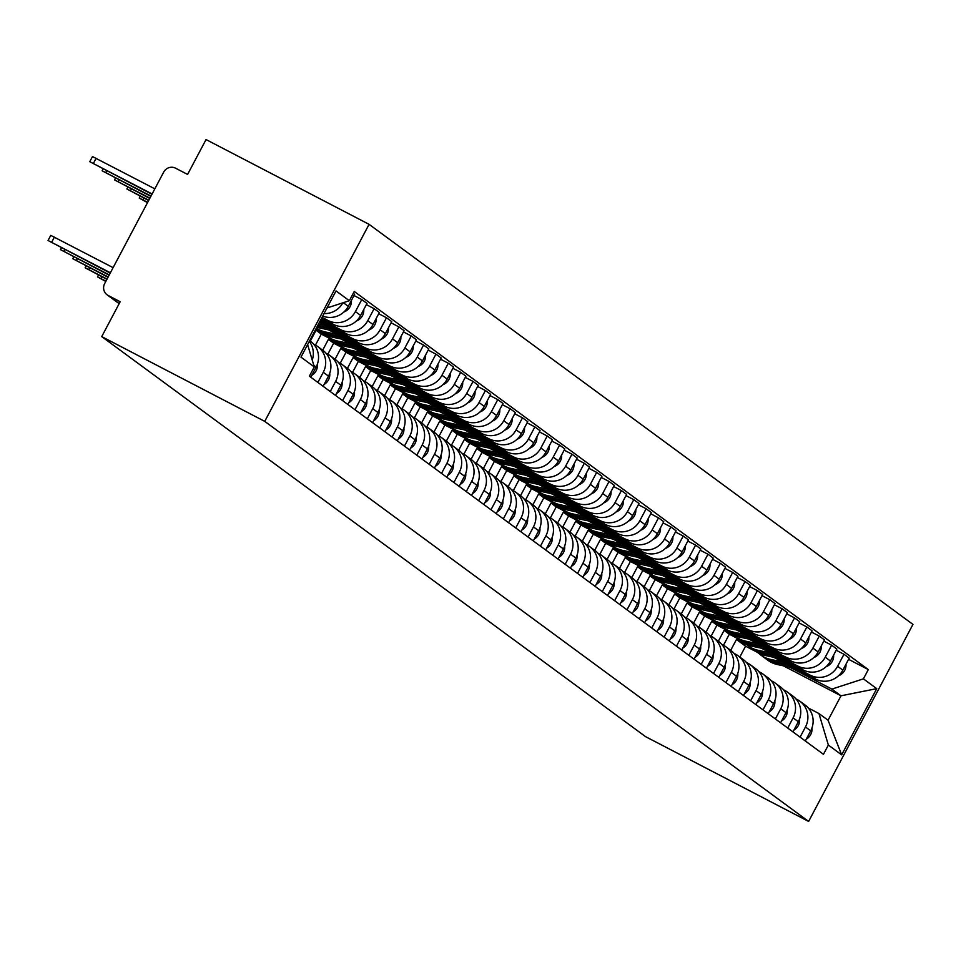 <?xml version="1.0" encoding="UTF-8"?>
<svg xmlns="http://www.w3.org/2000/svg" width="961" height="961" viewBox="0 0 961 961"><rect width="100%" height="100%" fill="white"/><g stroke="black" fill="none" stroke-linecap="round" stroke-linejoin="round"><path stroke-width="1.44" d="M119.152 303.676L107.091 294.811A8.925 8.709 -53.7 0 1 104.653 283.603L163.706 172.079A8.925 8.709 -53.7 0 1 175.611 168.211L187.587 174.434L206.05 139.561L369.072 224.333L264.743 421.374L808.621 821.439L645.6 736.667L101.722 336.602L264.743 421.374M808.621 821.439L912.95 624.398L369.072 224.333M107.091 294.811A8.925 8.709 -53.7 0 0 108.209 295.495L119.2 303.58M101.722 336.602L120.185 301.73L108.209 295.495M773.641 657.276L815.469 679.031A20.529 20.013 -53.7 0 0 842.845 670.141L849.212 658.117L843.974 654.273L837.608 666.285A20.529 20.013 126.3 0 1 810.243 675.175L777.281 658.033M723.489 645.239L729.327 634.224L740.138 639.846M805.474 726.984L810.712 730.828A20.529 20.013 -53.7 0 0 805.102 705.05L799.864 701.206A20.529 20.013 126.3 0 1 805.474 726.984L800.093 737.135M810.712 730.828L805.33 740.991M836.202 650.225L843.974 654.273M795.912 698.887L797.306 699.608A20.529 20.013 126.3 0 1 799.864 701.206M735.069 636.086L724.089 630.38L718.347 641.239M761.28 648.17L803.108 669.925A20.529 20.013 -53.7 0 0 830.472 661.048L836.839 649.023L831.613 645.179L825.247 657.192A20.529 20.013 126.3 0 1 797.882 666.081L764.92 648.939M711.128 636.146L716.966 625.13L727.777 630.752M792.969 731.898L798.339 721.735A20.529 20.013 -53.7 0 0 792.741 695.956L787.503 692.112A20.529 20.013 126.3 0 1 793.113 717.879L787.732 728.042M823.841 641.131L831.613 645.179M783.539 689.782L784.945 690.515A20.529 20.013 126.3 0 1 787.503 692.112M722.708 626.992L711.729 621.287L705.975 632.146M748.907 639.077L790.747 660.832A20.529 20.013 -53.7 0 0 818.111 651.942L824.478 639.93L819.252 636.086L812.886 648.098A20.529 20.013 126.3 0 1 785.509 656.988L752.559 639.846M698.767 627.053L704.593 616.037L715.416 621.659M780.596 722.804L785.978 712.642A20.529 20.013 -53.7 0 0 780.368 686.863L775.143 683.019A20.529 20.013 126.3 0 1 780.752 708.786L775.371 718.948M811.48 632.038L819.252 636.086M771.178 680.688L772.572 681.421A20.529 20.013 126.3 0 1 775.143 683.019M710.335 617.899L699.368 612.193L693.614 623.052M736.546 629.984L778.386 651.738A20.529 20.013 -53.7 0 0 805.75 642.849L812.117 630.836L806.88 626.98L800.513 639.005A20.529 20.013 126.3 0 1 773.149 647.894L740.198 630.752M686.394 617.959L692.232 606.944L703.044 612.565M768.235 713.699L773.617 703.548A20.529 20.013 -53.7 0 0 768.007 677.769L762.77 673.925A20.529 20.013 126.3 0 1 768.38 699.692L763.01 709.855M799.108 622.944L806.88 626.98M758.818 671.595L760.211 672.328A20.529 20.013 126.3 0 1 762.77 673.925M697.974 608.806L686.995 603.088L681.253 613.959M724.186 620.89L766.013 642.645A20.529 20.013 -53.7 0 0 793.39 633.755L799.744 621.743L794.519 617.887L788.152 629.911A20.529 20.013 126.3 0 1 760.788 638.801L727.825 621.659M674.033 608.866L679.871 597.85L690.683 603.472M755.875 704.605L761.256 694.443A20.529 20.013 -53.7 0 0 755.646 668.676L750.409 664.832A20.529 20.013 126.3 0 1 756.019 690.599L750.637 700.761M786.747 613.851L794.519 617.887M746.445 662.501L747.85 663.234A20.529 20.013 126.3 0 1 750.409 664.832M685.613 599.7L674.634 593.994L668.88 604.853M711.813 611.797L753.652 633.551A20.529 20.013 -53.7 0 0 781.017 624.662L787.383 612.65L782.158 608.793L775.791 620.818A20.529 20.013 126.3 0 1 748.415 629.707L715.464 612.565M661.673 599.76L667.499 588.757L678.322 594.379M743.502 695.512L748.883 685.349A20.529 20.013 -53.7 0 0 743.273 659.582L738.048 655.726A20.529 20.013 126.3 0 1 743.658 681.505L738.276 691.668M774.386 604.757L782.158 608.793M734.084 653.408L735.489 654.141A20.529 20.013 126.3 0 1 738.048 655.726M673.241 590.607L662.273 584.901L656.519 595.76M699.452 602.703L741.291 624.458A20.529 20.013 -53.7 0 0 768.656 615.569L775.022 603.544L769.785 599.7L763.43 611.725A20.529 20.013 126.3 0 1 736.054 620.602L703.104 603.472M649.312 590.667L655.138 579.651L665.949 585.285M731.141 686.418L736.522 676.256A20.529 20.013 -53.7 0 0 730.913 650.489L725.687 646.633A20.529 20.013 126.3 0 1 731.297 672.412L725.915 682.574M762.013 595.664L769.785 599.7M721.723 644.314L723.116 645.035A20.529 20.013 126.3 0 1 725.687 646.633M660.88 581.513L649.912 575.807L644.158 586.666M687.091 593.61L728.918 615.364A20.529 20.013 -53.7 0 0 756.295 606.475L762.65 594.451L757.424 590.607L751.058 602.631A20.529 20.013 126.3 0 1 723.693 611.508L690.731 594.379M636.939 581.573L642.777 570.558L653.588 576.18M718.78 677.325L724.162 667.162A20.529 20.013 -53.7 0 0 718.552 641.383L713.314 637.539A20.529 20.013 126.3 0 1 718.924 663.318L713.542 673.481M749.652 586.57L757.424 590.607M709.35 635.221L710.756 635.942A20.529 20.013 126.3 0 1 713.314 637.539M648.519 572.42L637.539 566.714L631.797 577.573M674.73 584.516L716.558 606.271A20.529 20.013 -53.7 0 0 743.922 597.382L750.289 585.357L745.063 581.513L738.697 593.526A20.529 20.013 126.3 0 1 711.332 602.415L678.37 585.285M624.578 572.48L630.404 561.464L641.227 567.086M706.419 668.231L711.789 658.069A20.529 20.013 -53.7 0 0 706.179 632.29L700.953 628.446A20.529 20.013 126.3 0 1 706.563 654.225L701.182 664.387M737.291 577.465L745.063 581.513M696.989 626.128L698.395 626.848A20.529 20.013 126.3 0 1 700.953 628.446M636.158 563.326L625.179 557.62L619.425 568.48M662.357 575.411L704.197 597.165A20.529 20.013 -53.7 0 0 731.561 588.288L737.928 576.264L732.69 572.42L726.336 584.432A20.529 20.013 126.3 0 1 698.959 593.321L666.009 576.18M612.217 563.386L618.043 552.371L628.866 557.993M694.046 659.138L699.428 648.975A20.529 20.013 -53.7 0 0 693.818 623.196L688.593 619.352A20.529 20.013 126.3 0 1 694.202 645.119L688.821 655.282M724.918 568.371L732.69 572.42M684.628 617.034L686.022 617.755A20.529 20.013 126.3 0 1 688.593 619.352M623.785 554.233L612.818 548.527L607.064 559.386M649.996 566.317L691.824 588.072A20.529 20.013 -53.7 0 0 719.2 579.195L725.567 567.17L720.33 563.326L713.963 575.339A20.529 20.013 126.3 0 1 686.598 584.228L653.636 567.086M599.844 554.293L605.682 543.277L616.494 548.899M681.685 650.044L687.067 639.882A20.529 20.013 -53.7 0 0 681.457 614.103L676.22 610.259A20.529 20.013 126.3 0 1 681.829 636.026L676.448 646.188M712.557 559.278L720.33 563.326M672.268 607.929L673.661 608.661A20.529 20.013 126.3 0 1 676.22 610.259M611.424 545.139L600.445 539.433L594.703 550.293M637.636 557.224L679.463 578.978A20.529 20.013 -53.7 0 0 706.84 570.089L713.194 558.077L707.969 554.221L701.602 566.245A20.529 20.013 126.3 0 1 674.238 575.134L641.275 557.993M587.483 545.199L593.321 534.184L604.133 539.806M669.324 640.939L674.706 630.788A20.529 20.013 -53.7 0 0 669.096 605.01L663.859 601.166A20.529 20.013 126.3 0 1 669.469 626.932L664.087 637.095M700.197 550.185L707.969 554.221M659.895 598.835L661.3 599.568A20.529 20.013 126.3 0 1 663.859 601.166M599.063 536.046L588.084 530.34L582.33 541.199M625.263 548.13L667.102 569.885A20.529 20.013 -53.7 0 0 694.467 560.996L700.833 548.983L695.608 545.127L689.241 557.152A20.529 20.013 126.3 0 1 661.865 566.041L628.914 548.899M575.122 536.106L580.949 525.09L591.772 530.712M656.952 631.845L662.333 621.683A20.529 20.013 -53.7 0 0 656.723 595.916L651.498 592.072A20.529 20.013 126.3 0 1 657.108 617.839L651.726 628.001M687.836 541.091L695.608 545.127M647.534 589.742L648.927 590.474A20.529 20.013 126.3 0 1 651.498 592.072M586.69 526.94L575.723 521.234L569.969 532.106M612.902 539.037L654.741 560.792A20.529 20.013 -53.7 0 0 682.106 551.902L688.472 539.89L683.235 536.034L676.868 548.058A20.529 20.013 126.3 0 1 649.504 556.948L616.554 539.806M562.75 527.012L568.588 515.997L579.399 521.619M644.591 622.752L649.972 612.589A20.529 20.013 -53.7 0 0 644.363 586.823L639.125 582.967A20.529 20.013 126.3 0 1 644.735 608.745L639.365 618.908M675.463 531.998L683.235 536.034M635.173 580.648L636.566 581.381A20.529 20.013 126.3 0 1 639.125 582.967M574.33 517.847L563.362 512.141L557.608 523M600.541 529.943L642.368 551.698A20.529 20.013 -53.7 0 0 669.745 542.809L676.1 530.784L670.874 526.94L664.507 538.965A20.529 20.013 126.3 0 1 637.143 547.854L604.181 530.712M550.389 517.907L556.227 506.891L567.038 512.525M632.23 613.659L637.611 603.496A20.529 20.013 -53.7 0 0 632.002 577.729L626.764 573.873A20.529 20.013 126.3 0 1 632.374 599.652L626.992 609.815M663.102 522.904L670.874 526.94M622.8 571.555L624.206 572.288A20.529 20.013 126.3 0 1 626.764 573.873M561.969 508.753L550.989 503.047L545.247 513.907M588.168 520.85L630.008 542.605A20.529 20.013 -53.7 0 0 657.372 533.715L663.739 521.691L658.513 517.847L652.147 529.871A20.529 20.013 126.3 0 1 624.77 538.749L591.82 521.619M538.028 508.813L543.854 497.798L554.677 503.432M619.857 604.565L625.239 594.403A20.529 20.013 -53.7 0 0 619.629 568.636L614.403 564.78A20.529 20.013 126.3 0 1 620.013 590.559L614.632 600.721M650.741 513.811L658.513 517.847M610.439 562.461L611.845 563.182A20.529 20.013 126.3 0 1 614.403 564.78M549.608 499.66L538.628 493.954L532.875 504.813M575.807 511.757L617.647 533.511A20.529 20.013 -53.7 0 0 645.011 524.622L651.378 512.597L646.14 508.753L639.786 520.766A20.529 20.013 126.3 0 1 612.409 529.655L579.459 512.525M525.667 499.72L531.493 488.705L542.304 494.326M607.496 595.472L612.878 585.309A20.529 20.013 -53.7 0 0 607.268 559.53L602.042 555.686A20.529 20.013 126.3 0 1 607.652 581.465L602.271 591.628M638.368 504.705L646.14 508.753M598.078 553.368L599.472 554.089A20.529 20.013 126.3 0 1 602.042 555.686M537.235 490.566L526.268 484.861L520.514 495.72M563.446 502.663L605.274 524.406A20.529 20.013 -53.7 0 0 632.65 515.528L639.017 503.504L633.779 499.66L627.413 511.672A20.529 20.013 126.3 0 1 600.048 520.562L567.086 503.42M513.294 490.627L519.132 479.611L529.943 485.233M595.135 586.378L600.517 576.216A20.529 20.013 -53.7 0 0 594.907 550.437L589.67 546.593A20.529 20.013 126.3 0 1 595.279 572.372L589.898 582.522M626.007 495.612L633.779 499.66M585.705 544.274L587.111 544.995A20.529 20.013 126.3 0 1 589.67 546.593M524.874 481.473L513.895 475.767L508.153 486.626M551.085 493.558L592.913 515.312A20.529 20.013 -53.7 0 0 620.277 506.435L626.644 494.41L621.419 490.566L615.052 502.579A20.529 20.013 126.3 0 1 587.688 511.468L554.725 494.326M500.933 481.533L506.771 470.518L517.583 476.139M582.774 577.285L588.144 567.122A20.529 20.013 -53.7 0 0 582.534 541.343L577.309 537.499A20.529 20.013 126.3 0 1 582.919 563.266L577.537 573.429M613.647 486.518L621.419 490.566M573.345 535.169L574.75 535.902A20.529 20.013 126.3 0 1 577.309 537.499M512.513 472.38L501.534 466.674L495.78 477.533M538.713 484.464L580.552 506.219A20.529 20.013 -53.7 0 0 607.917 497.33L614.283 485.317L609.046 481.473L602.691 493.486A20.529 20.013 126.3 0 1 575.315 502.375L542.364 485.233M488.572 472.44L494.398 461.424L505.222 467.046M570.402 568.191L575.783 558.029A20.529 20.013 -53.7 0 0 570.173 532.25L564.948 528.406A20.529 20.013 126.3 0 1 570.558 554.173L565.176 564.335M601.274 477.425L609.046 481.473M560.984 526.075L562.377 526.808A20.529 20.013 126.3 0 1 564.948 528.406M500.14 463.286L489.173 457.58L483.419 468.439M526.352 475.371L568.179 497.125A20.529 20.013 -53.7 0 0 595.556 488.236L601.922 476.224L596.685 472.368L590.318 484.392A20.529 20.013 126.3 0 1 562.954 493.281L529.991 476.139M476.2 463.346L482.038 452.331L492.849 457.953M558.041 559.086L563.422 548.923A20.529 20.013 -53.7 0 0 557.812 523.156L552.575 519.312A20.529 20.013 126.3 0 1 558.185 545.079L552.803 555.242M588.913 468.331L596.685 472.368M548.623 516.982L550.016 517.715A20.529 20.013 126.3 0 1 552.575 519.312M487.78 454.193L476.8 448.475L471.058 459.346M513.991 466.277L555.818 488.032A20.529 20.013 -53.7 0 0 583.195 479.143L589.549 467.13L584.324 463.274L577.957 475.299A20.529 20.013 126.3 0 1 550.593 484.188L517.631 467.046M463.839 454.253L469.677 443.237L480.488 448.859M545.68 549.992L551.061 539.83A20.529 20.013 -53.7 0 0 545.452 514.063L540.214 510.207A20.529 20.013 126.3 0 1 545.824 535.986L540.442 546.148M576.552 459.238L584.324 463.274M536.25 507.888L537.655 508.621A20.529 20.013 126.3 0 1 540.214 510.207M475.419 445.087L464.439 439.381L458.685 450.241M501.618 457.184L543.458 478.938A20.529 20.013 -53.7 0 0 570.822 470.049L577.189 458.025L571.963 454.181L565.597 466.205A20.529 20.013 126.3 0 1 538.22 475.094L505.27 457.953M451.478 445.147L457.304 434.144L468.127 439.766M533.307 540.899L538.689 530.736A20.529 20.013 -53.7 0 0 533.079 504.969L527.853 501.113A20.529 20.013 126.3 0 1 533.463 526.892L528.082 537.055M564.191 450.144L571.963 454.181M523.889 498.795L525.283 499.528A20.529 20.013 126.3 0 1 527.853 501.113M463.046 435.994L452.078 430.288L446.324 441.147M489.257 448.09L531.097 469.845A20.529 20.013 -53.7 0 0 558.461 460.956L564.828 448.931L559.59 445.087L553.224 457.112A20.529 20.013 126.3 0 1 525.859 465.989L492.909 448.859M439.117 436.054L444.943 425.038L455.754 430.672M520.946 531.805L526.328 521.643A20.529 20.013 -53.7 0 0 520.718 495.876L515.492 492.02A20.529 20.013 126.3 0 1 521.09 517.799L515.721 527.961M551.818 441.051L559.59 445.087M511.528 489.702L512.922 490.422A20.529 20.013 126.3 0 1 515.492 492.02M450.685 426.9L439.718 421.194L433.964 432.054M476.896 438.997L518.724 460.751A20.529 20.013 -53.7 0 0 546.1 451.862L552.455 439.838L547.229 435.994L540.863 448.018A20.529 20.013 126.3 0 1 513.498 456.895L480.536 439.766M426.744 426.96L432.582 415.945L443.393 421.567M508.585 522.712L513.967 512.549A20.529 20.013 -53.7 0 0 508.357 486.771L503.12 482.927A20.529 20.013 126.3 0 1 508.729 508.705L503.348 518.868M539.457 431.957L547.229 435.994M499.155 480.608L500.561 481.329A20.529 20.013 126.3 0 1 503.12 482.927M438.324 417.807L427.345 412.101L421.603 422.96M464.535 429.903L506.363 451.658A20.529 20.013 -53.7 0 0 533.727 442.769L540.094 430.744L534.869 426.9L528.502 438.913A20.529 20.013 126.3 0 1 501.137 447.802L468.175 430.672M414.383 417.867L420.209 406.851L431.033 412.473M496.212 513.618L501.594 503.456A20.529 20.013 -53.7 0 0 495.984 477.677L490.759 473.833A20.529 20.013 126.3 0 1 496.369 499.612L490.987 509.774M527.096 422.852L534.869 426.9M486.795 471.515L488.2 472.235A20.529 20.013 126.3 0 1 490.759 473.833M425.963 408.713L414.984 403.007L409.23 413.867M452.163 420.798L494.002 442.553A20.529 20.013 -53.7 0 0 521.367 433.675L527.733 421.651L522.496 417.807L516.141 429.819A20.529 20.013 126.3 0 1 488.765 438.709L455.814 421.567M402.022 408.773L407.848 397.758L418.66 403.38M483.851 504.525L489.233 494.362A20.529 20.013 -53.7 0 0 483.623 468.584L478.398 464.74A20.529 20.013 126.3 0 1 484.008 490.506L478.626 500.669M514.724 413.759L522.496 417.807M474.434 462.421L475.827 463.142A20.529 20.013 126.3 0 1 478.398 464.74M413.59 399.62L402.623 393.914L396.869 404.773M439.802 411.704L481.629 433.459A20.529 20.013 -53.7 0 0 509.006 424.57L515.372 412.557L510.135 408.713L503.768 420.726A20.529 20.013 126.3 0 1 476.404 429.615L443.441 412.473M389.649 399.68L395.488 388.664L406.299 394.286M471.491 495.432L476.872 485.269A20.529 20.013 -53.7 0 0 471.262 459.49L466.025 455.646A20.529 20.013 126.3 0 1 471.635 481.413L466.253 491.576M502.363 404.665L510.135 408.713M462.073 453.316L463.466 454.048A20.529 20.013 126.3 0 1 466.025 455.646M401.23 390.526L390.25 384.82L384.508 395.68M427.441 402.611L469.268 424.366A20.529 20.013 -53.7 0 0 496.633 415.476L502.999 403.464L497.774 399.608L491.407 411.632A20.529 20.013 126.3 0 1 464.043 420.522L431.081 403.38M377.289 390.586L383.127 379.571L393.938 385.193M459.13 486.326L464.499 476.175A20.529 20.013 -53.7 0 0 458.89 450.397L453.664 446.553A20.529 20.013 126.3 0 1 459.274 472.319L453.892 482.482M490.002 395.572L497.774 399.608M449.7 444.222L451.105 444.955A20.529 20.013 126.3 0 1 453.664 446.553M388.869 381.433L377.889 375.715L372.135 386.586M415.068 393.517L456.907 415.272A20.529 20.013 -53.7 0 0 484.272 406.383L490.639 394.37L485.401 390.514L479.046 402.539A20.529 20.013 126.3 0 1 451.67 411.428L418.72 394.286M364.928 381.493L370.754 370.478L381.577 376.099M446.757 477.233L452.138 467.07A20.529 20.013 -53.7 0 0 446.529 441.303L441.303 437.459A20.529 20.013 126.3 0 1 446.913 463.226L441.531 473.389M477.641 386.478L485.401 390.514M437.339 435.129L438.733 435.862A20.529 20.013 126.3 0 1 441.303 437.459M376.496 372.327L365.528 366.621L359.774 377.481M402.707 384.424L444.547 406.179A20.529 20.013 -53.7 0 0 471.911 397.289L478.278 385.277L473.04 381.421L466.674 393.445A20.529 20.013 126.3 0 1 439.309 402.335L406.359 385.193M352.555 372.4L358.393 361.384L369.204 367.006M434.396 468.139L439.778 457.977A20.529 20.013 -53.7 0 0 434.168 432.21L428.93 428.354A20.529 20.013 126.3 0 1 434.54 454.133L429.171 464.295M465.268 377.385L473.04 381.421M424.978 426.035L426.372 426.768A20.529 20.013 126.3 0 1 428.93 428.354M364.135 363.234L353.155 357.528L347.414 368.387M390.346 375.331L432.174 397.085A20.529 20.013 -53.7 0 0 459.55 388.196L465.905 376.171L460.679 372.327L454.313 384.352A20.529 20.013 126.3 0 1 426.948 393.241L393.986 376.099M340.194 363.294L346.032 352.279L356.843 357.912M422.035 459.046L427.417 448.883A20.529 20.013 -53.7 0 0 421.807 423.116L416.569 419.26A20.529 20.013 126.3 0 1 422.179 445.039L416.798 455.202M452.907 368.291L460.679 372.327M412.605 416.942L414.011 417.663A20.529 20.013 126.3 0 1 416.569 419.26M351.774 354.141L340.795 348.435L335.041 359.294M377.973 366.237L419.813 387.992A20.529 20.013 -53.7 0 0 447.177 379.102L453.544 367.078L448.319 363.234L441.952 375.258A20.529 20.013 126.3 0 1 414.575 384.136L381.625 367.006M327.833 354.201L333.659 343.185L344.482 348.819M409.662 449.952L415.044 439.79A20.529 20.013 -53.7 0 0 409.434 414.023L404.209 410.167A20.529 20.013 126.3 0 1 409.818 435.946L404.437 446.108M440.546 359.198L448.319 363.234M400.244 407.848L401.65 408.569A20.529 20.013 126.3 0 1 404.209 410.167M339.401 345.047L328.434 339.341L322.68 350.2M365.612 357.144L407.452 378.898A20.529 20.013 -53.7 0 0 434.816 370.009L441.183 357.985L435.946 354.141L429.591 366.153A20.529 20.013 126.3 0 1 402.215 375.042L369.264 357.912M315.472 345.107L321.298 334.092L332.11 339.714M397.301 440.859L402.683 430.696A20.529 20.013 -53.7 0 0 397.073 404.917L391.848 401.073A20.529 20.013 126.3 0 1 397.458 426.852L392.076 437.015M428.174 350.092L435.946 354.141M387.884 398.755L389.277 399.476A20.529 20.013 126.3 0 1 391.848 401.073M327.04 335.954L316.073 330.248L310.319 341.107M353.252 348.05L395.079 369.793A20.529 20.013 -53.7 0 0 422.456 360.916L428.81 348.891L423.585 345.047L417.218 357.06A20.529 20.013 126.3 0 1 389.854 365.949L356.891 348.807M316.025 328.686L319.749 330.62M384.941 431.765L390.322 421.603A20.529 20.013 -53.7 0 0 384.712 395.824L379.475 391.98A20.529 20.013 126.3 0 1 385.085 417.759L379.703 427.909M415.813 340.999L423.585 345.047M375.511 389.661L376.916 390.382A20.529 20.013 126.3 0 1 379.475 391.98M340.891 338.945L382.718 360.699A20.529 20.013 -53.7 0 0 410.083 351.822L416.449 339.798L411.224 335.954L404.857 347.966A20.529 20.013 126.3 0 1 377.493 356.855L344.531 339.714M372.58 422.672L377.949 412.509A20.529 20.013 -53.7 0 0 372.339 386.73L367.114 382.886A20.529 20.013 126.3 0 1 372.724 408.653L367.342 418.816M403.452 331.905L411.224 335.954M363.15 380.556L364.555 381.289A20.529 20.013 126.3 0 1 367.114 382.886M328.518 329.851L370.357 351.606A20.529 20.013 -53.7 0 0 397.722 342.717L404.088 330.704L398.851 326.86L392.496 338.873A20.529 20.013 126.3 0 1 365.12 347.762L332.17 330.62M360.207 413.578L365.588 403.416A20.529 20.013 -53.7 0 0 359.979 377.637L354.753 373.793A20.529 20.013 126.3 0 1 360.363 399.56L354.981 409.722M391.079 322.812L398.851 326.86M350.789 371.463L352.182 372.195A20.529 20.013 126.3 0 1 354.753 373.793M319.34 322.415L357.985 342.512A20.529 20.013 -53.7 0 0 385.361 333.623L391.728 321.611L386.49 317.755L380.124 329.779A20.529 20.013 126.3 0 1 352.759 338.668L319.809 321.539L324.77 322.572M347.846 404.473L353.228 394.31A20.529 20.013 -53.7 0 0 347.618 368.543L342.38 364.7A20.529 20.013 126.3 0 1 347.99 390.466L342.609 400.629M378.718 313.718L386.49 317.755M338.428 362.369L339.822 363.102A20.529 20.013 126.3 0 1 342.38 364.7M320.457 320.325L345.624 333.419A20.529 20.013 -53.7 0 0 372.988 324.53L379.355 312.517L374.129 308.661L367.763 320.686A20.529 20.013 126.3 0 1 340.398 329.575L320.926 319.448M335.485 395.379L340.867 385.217A20.529 20.013 -53.7 0 0 335.257 359.45L330.019 355.594A20.529 20.013 126.3 0 1 335.629 381.373L330.248 391.535M366.357 304.625L374.129 308.661M326.055 353.276L327.461 354.008A20.529 20.013 126.3 0 1 330.019 355.594M321.563 318.235L333.263 324.325A20.529 20.013 -53.7 0 0 360.627 315.436L366.994 303.412L361.768 299.568L355.402 311.592A20.529 20.013 126.3 0 1 328.025 320.481L322.031 317.358M323.112 386.286L328.494 376.123A20.529 20.013 -53.7 0 0 322.884 350.357L317.659 346.501A20.529 20.013 126.3 0 1 323.268 372.279L317.887 382.442M353.996 295.532L361.768 299.568M313.694 344.182L315.088 344.915A20.529 20.013 126.3 0 1 317.659 346.501M322.716 316.061A20.529 20.013 -53.7 0 0 348.266 306.343L354.633 294.318L353.252 293.309M310.751 377.192L316.133 367.03A20.529 20.013 -53.7 0 0 310.523 341.263L309.694 340.65M342.861 302.823A20.529 20.013 126.3 0 1 324.025 313.586M309.31 341.371A20.529 20.013 126.3 0 1 312.241 360.075M321.298 334.092L316.073 330.248M333.659 343.185L328.434 339.341M346.032 352.279L340.795 348.435M358.393 361.384L353.155 357.528M370.754 370.478L365.528 366.621M383.127 379.571L377.889 375.715M395.488 388.664L390.25 384.82M407.848 397.758L402.623 393.914M420.209 406.851L414.984 403.007M432.582 415.945L427.345 412.101M444.943 425.038L439.718 421.194M457.304 434.144L452.078 430.288M469.677 443.237L464.439 439.381M482.038 452.331L476.8 448.475M494.398 461.424L489.173 457.58M506.771 470.518L501.534 466.674M519.132 479.611L513.895 475.767M531.493 488.705L526.268 484.861M543.854 497.798L538.628 493.954M556.227 506.891L550.989 503.047M568.588 515.997L563.362 512.141M580.949 525.09L575.723 521.234M593.321 534.184L588.084 530.34M605.682 543.277L600.445 539.433M618.043 552.371L612.818 548.527M630.404 561.464L625.179 557.62M642.777 570.558L637.539 566.714M655.138 579.651L649.912 575.807M667.499 588.757L662.273 584.901M679.871 597.85L674.634 593.994M692.232 606.944L686.995 603.088M704.593 616.037L699.368 612.193M716.966 625.13L711.729 621.287M729.327 634.224L724.089 630.38M739.826 657.036L745.568 646.176L756.631 651.93M783.299 665.793L840.995 695.8L831.878 689.097L789.654 667.138M747.43 645.179L736.462 639.473L730.708 650.333M745.568 646.176L736.462 639.473M808.273 707.981L818.94 713.53L828.058 720.233L840.995 695.8L876.732 688.653L841.668 754.853L828.358 745.063L818.94 713.53M307.616 344.579L314.283 366.922L309.382 376.183L823.457 754.325L828.358 745.063M314.283 366.922L300.973 357.132L336.026 290.919L349.336 300.721L326.992 307.976M831.878 689.097L863.41 678.85L868.312 669.589L354.237 291.459L349.336 300.721M863.41 678.85L876.732 688.653M848.563 659.318L868.312 669.589M841.668 754.853L828.058 720.233M811.925 728.054A11.16 10.883 126.3 0 1 806.303 739.153M764.271 657.588A26.764 26.115 -53.7 0 0 764.944 658.093A26.764 26.115 -53.7 0 0 774.83 662.513L789.774 665.661M764.944 658.093L767.791 660.195A26.764 26.115 -53.7 0 0 777.677 664.616L794.627 668.183M838.533 675.739A11.16 10.883 -53.7 0 0 845.98 664.219M758.217 652.879A26.764 26.115 -53.7 0 0 760.74 655.006L763.599 657.096A26.764 26.115 -53.7 0 0 773.473 661.516L787.491 664.471M760.74 655.006A26.764 26.115 -53.7 0 0 770.626 659.426L782.65 661.961M799.564 718.96A11.16 10.883 126.3 0 1 793.942 730.048M787.203 709.867A11.16 10.883 126.3 0 1 781.569 720.954M751.91 648.495A26.764 26.115 -53.7 0 0 752.571 648.999A26.764 26.115 -53.7 0 0 762.457 653.42L777.413 656.567M752.571 648.999L755.43 651.102A26.764 26.115 -53.7 0 0 765.316 655.51L782.254 659.09M826.16 666.646A11.16 10.883 -53.7 0 0 833.619 655.114M745.844 643.786A26.764 26.115 -53.7 0 0 748.379 645.912L751.226 648.002A26.764 26.115 -53.7 0 0 761.112 652.423L775.131 655.378M748.379 645.912A26.764 26.115 -53.7 0 0 758.265 650.333L770.29 652.867M739.55 639.401A26.764 26.115 -53.7 0 0 740.21 639.906A26.764 26.115 -53.7 0 0 750.097 644.326L765.052 647.474M740.21 639.906L743.069 641.996A26.764 26.115 -53.7 0 0 752.943 646.417L769.893 649.996M813.799 657.552A11.16 10.883 -53.7 0 0 821.247 646.02M733.483 634.692A26.764 26.115 -53.7 0 0 736.006 636.807L738.865 638.909A26.764 26.115 -53.7 0 0 748.751 643.329L762.77 646.285M736.006 636.807A26.764 26.115 -53.7 0 0 745.892 641.227L757.917 643.762M774.83 700.773A11.16 10.883 126.3 0 1 769.208 711.861M762.469 691.68A11.16 10.883 126.3 0 1 756.848 702.767M750.109 682.586A11.16 10.883 126.3 0 1 744.487 693.674M727.177 630.296A26.764 26.115 -53.7 0 0 727.849 630.812A26.764 26.115 -53.7 0 0 737.736 635.233L752.691 638.38M727.849 630.812L730.696 632.903A26.764 26.115 -53.7 0 0 740.583 637.323L757.532 640.891M801.438 648.459A11.16 10.883 -53.7 0 0 808.886 636.927M721.122 625.587A26.764 26.115 -53.7 0 0 723.645 627.713L726.504 629.815A26.764 26.115 -53.7 0 0 736.378 634.236L750.397 637.191M723.645 627.713A26.764 26.115 -53.7 0 0 733.531 632.134L745.556 634.668M714.816 621.202A26.764 26.115 -53.7 0 0 715.489 621.707A26.764 26.115 -53.7 0 0 725.363 626.128L740.318 629.287M715.489 621.707L718.335 623.809A26.764 26.115 -53.7 0 0 728.222 628.23L745.159 631.797M789.077 639.365A11.16 10.883 -53.7 0 0 796.525 627.833M708.75 616.494A26.764 26.115 -53.7 0 0 711.284 618.62L714.131 620.722A26.764 26.115 -53.7 0 0 724.017 625.143L738.036 628.098M711.284 618.62A26.764 26.115 -53.7 0 0 721.17 623.04L733.195 625.575M702.455 612.109A26.764 26.115 -53.7 0 0 703.116 612.613A26.764 26.115 -53.7 0 0 713.002 617.034L727.957 620.193M703.116 612.613L705.975 614.716A26.764 26.115 -53.7 0 0 715.861 619.136L732.799 622.704M776.704 630.272A11.16 10.883 -53.7 0 0 784.152 618.74M696.389 607.4A26.764 26.115 -53.7 0 0 698.923 609.526L701.77 611.628A26.764 26.115 -53.7 0 0 711.657 616.049L725.675 619.004M698.923 609.526A26.764 26.115 -53.7 0 0 708.798 613.947L720.834 616.481M737.748 673.481A11.16 10.883 126.3 0 1 732.114 684.58M690.094 603.015A26.764 26.115 -53.7 0 0 690.755 603.52A26.764 26.115 -53.7 0 0 700.641 607.941L715.597 611.088M690.755 603.52L693.602 605.622A26.764 26.115 -53.7 0 0 703.488 610.043L720.438 613.611M764.343 621.178A11.16 10.883 -53.7 0 0 771.791 609.646M684.028 598.307A26.764 26.115 -53.7 0 0 686.55 600.433L689.409 602.535A26.764 26.115 -53.7 0 0 699.296 606.956L713.302 609.911M686.55 600.433A26.764 26.115 -53.7 0 0 696.437 604.853L708.461 607.388M725.375 664.387A11.16 10.883 126.3 0 1 719.753 675.487M677.721 593.922A26.764 26.115 -53.7 0 0 678.394 594.427A26.764 26.115 -53.7 0 0 688.268 598.847L703.224 601.994M678.394 594.427L681.241 596.529A26.764 26.115 -53.7 0 0 691.127 600.949L708.065 604.517M751.982 612.073A11.16 10.883 -53.7 0 0 759.43 600.553M671.655 589.213A26.764 26.115 -53.7 0 0 674.19 591.339L677.037 593.442A26.764 26.115 -53.7 0 0 686.923 597.862L700.941 600.805M674.19 591.339A26.764 26.115 -53.7 0 0 684.076 595.76L696.1 598.295M713.014 655.294A11.16 10.883 126.3 0 1 707.392 666.393M665.36 584.829A26.764 26.115 -53.7 0 0 666.021 585.333A26.764 26.115 -53.7 0 0 675.907 589.754L690.863 592.901M666.021 585.333L668.88 587.435A26.764 26.115 -53.7 0 0 678.766 591.856L695.704 595.424M739.61 602.979A11.16 10.883 -53.7 0 0 747.057 591.459M659.294 580.12A26.764 26.115 -53.7 0 0 661.829 582.246L664.676 584.348A26.764 26.115 -53.7 0 0 674.562 588.757L688.581 591.712M661.829 582.246A26.764 26.115 -53.7 0 0 671.703 586.666L683.739 589.201M700.653 646.2A11.16 10.883 126.3 0 1 695.019 657.3M653 575.735A26.764 26.115 -53.7 0 0 653.66 576.24A26.764 26.115 -53.7 0 0 663.546 580.66L678.502 583.808M653.66 576.24L656.519 578.342A26.764 26.115 -53.7 0 0 666.393 582.762L683.343 586.33M727.249 593.886A11.16 10.883 -53.7 0 0 734.697 582.366M646.933 571.026A26.764 26.115 -53.7 0 0 649.456 573.152L652.315 575.243A26.764 26.115 -53.7 0 0 662.201 579.663L676.208 582.618M649.456 573.152A26.764 26.115 -53.7 0 0 659.342 577.573L671.367 580.108M688.28 637.107A11.16 10.883 126.3 0 1 682.658 648.194M675.919 628.013A11.16 10.883 126.3 0 1 670.298 639.101M663.558 618.92A11.16 10.883 126.3 0 1 657.925 630.008M651.198 609.827A11.16 10.883 126.3 0 1 645.564 620.914M638.825 600.721A11.16 10.883 126.3 0 1 633.203 611.821M626.464 591.628A11.16 10.883 126.3 0 1 620.842 602.727M640.627 566.642A26.764 26.115 -53.7 0 0 641.299 567.146A26.764 26.115 -53.7 0 0 651.186 571.567L666.141 574.714M641.299 567.146L644.146 569.236A26.764 26.115 -53.7 0 0 654.033 573.657L670.982 577.237M714.888 584.793A11.16 10.883 -53.7 0 0 722.336 573.261M634.572 561.933A26.764 26.115 -53.7 0 0 637.095 564.059L639.954 566.149A26.764 26.115 -53.7 0 0 649.828 570.57L663.847 573.525M637.095 564.059A26.764 26.115 -53.7 0 0 646.981 568.468L659.006 571.002M628.266 557.536A26.764 26.115 -53.7 0 0 628.926 558.053A26.764 26.115 -53.7 0 0 638.813 562.473L653.768 565.621M628.926 558.053L631.785 560.143A26.764 26.115 -53.7 0 0 641.672 564.563L658.609 568.143M702.515 575.699A11.16 10.883 -53.7 0 0 709.975 564.167M622.199 552.827A26.764 26.115 -53.7 0 0 624.734 554.953L627.581 557.056A26.764 26.115 -53.7 0 0 637.467 561.476L651.486 564.431M624.734 554.953A26.764 26.115 -53.7 0 0 634.62 559.374L646.645 561.909M615.905 548.443A26.764 26.115 -53.7 0 0 616.566 548.959A26.764 26.115 -53.7 0 0 626.452 553.368L641.407 556.527M616.566 548.959L619.425 551.049A26.764 26.115 -53.7 0 0 629.299 555.47L646.248 559.038M690.154 566.606A11.16 10.883 -53.7 0 0 697.602 555.074M609.839 543.734A26.764 26.115 -53.7 0 0 612.361 545.86L615.22 547.962A26.764 26.115 -53.7 0 0 625.106 552.383L639.125 555.338M612.361 545.86A26.764 26.115 -53.7 0 0 622.247 550.281L634.284 552.815M603.532 539.349A26.764 26.115 -53.7 0 0 604.205 539.854A26.764 26.115 -53.7 0 0 614.091 544.274L629.047 547.434M604.205 539.854L607.052 541.956A26.764 26.115 -53.7 0 0 616.938 546.377L633.888 549.944M677.793 557.512A11.16 10.883 -53.7 0 0 685.241 545.98M597.478 534.64A26.764 26.115 -53.7 0 0 600 536.767L602.859 538.869A26.764 26.115 -53.7 0 0 612.734 543.289L626.752 546.244M600 536.767A26.764 26.115 -53.7 0 0 609.887 541.187L621.911 543.722M591.171 530.256A26.764 26.115 -53.7 0 0 591.844 530.76A26.764 26.115 -53.7 0 0 601.718 535.181L616.674 538.34M591.844 530.76L594.691 532.862A26.764 26.115 -53.7 0 0 604.577 537.283L621.515 540.851M665.432 548.419A11.16 10.883 -53.7 0 0 672.88 536.887M585.105 525.547A26.764 26.115 -53.7 0 0 587.639 527.673L590.486 529.775A26.764 26.115 -53.7 0 0 600.373 534.196L614.391 537.151M587.639 527.673A26.764 26.115 -53.7 0 0 597.526 532.094L609.55 534.628M578.81 521.162A26.764 26.115 -53.7 0 0 579.471 521.667A26.764 26.115 -53.7 0 0 589.357 526.087L604.313 529.235M579.471 521.667L582.33 523.769A26.764 26.115 -53.7 0 0 592.216 528.19L609.154 531.757M653.06 539.313A11.16 10.883 -53.7 0 0 660.507 527.793M572.744 516.453A26.764 26.115 -53.7 0 0 575.279 518.58L578.126 520.682A26.764 26.115 -53.7 0 0 588.012 525.102L602.03 528.045M575.279 518.58A26.764 26.115 -53.7 0 0 585.153 523L597.189 525.535M614.103 582.534A11.16 10.883 126.3 0 1 608.469 593.634M566.449 512.069A26.764 26.115 -53.7 0 0 567.11 512.573A26.764 26.115 -53.7 0 0 576.996 516.994L591.952 520.141M567.11 512.573L569.969 514.676A26.764 26.115 -53.7 0 0 579.843 519.096L596.793 522.664M640.699 530.22A11.16 10.883 -53.7 0 0 648.146 518.7M560.383 507.36A26.764 26.115 -53.7 0 0 562.906 509.486L565.765 511.588A26.764 26.115 -53.7 0 0 575.651 515.997L589.658 518.952M562.906 509.486A26.764 26.115 -53.7 0 0 572.792 513.907L584.817 516.441M601.73 573.441A11.16 10.883 126.3 0 1 596.108 584.54M554.077 502.975A26.764 26.115 -53.7 0 0 554.749 503.48A26.764 26.115 -53.7 0 0 564.624 507.901L579.579 511.048M554.749 503.48L557.596 505.582A26.764 26.115 -53.7 0 0 567.483 510.003L584.42 513.57M628.338 521.126A11.16 10.883 -53.7 0 0 635.786 509.606M548.022 498.266A26.764 26.115 -53.7 0 0 550.545 500.393L553.404 502.483A26.764 26.115 -53.7 0 0 563.278 506.903L577.297 509.859M550.545 500.393A26.764 26.115 -53.7 0 0 560.431 504.813L572.456 507.348M589.369 564.347A11.16 10.883 126.3 0 1 583.747 575.435M541.716 493.882A26.764 26.115 -53.7 0 0 542.376 494.386A26.764 26.115 -53.7 0 0 552.263 498.807L567.218 501.954M542.376 494.386L545.235 496.489A26.764 26.115 -53.7 0 0 555.122 500.897L572.059 504.477M615.965 512.033A11.16 10.883 -53.7 0 0 623.425 500.501M535.649 489.173A26.764 26.115 -53.7 0 0 538.184 491.299L541.031 493.389A26.764 26.115 -53.7 0 0 550.917 497.81L564.936 500.765M538.184 491.299A26.764 26.115 -53.7 0 0 548.058 495.72L560.095 498.242M577.008 555.254A11.16 10.883 126.3 0 1 571.375 566.341M529.355 484.788A26.764 26.115 -53.7 0 0 530.016 485.293A26.764 26.115 -53.7 0 0 539.902 489.714L554.857 492.861M530.016 485.293L532.875 487.383A26.764 26.115 -53.7 0 0 542.749 491.804L559.698 495.383M603.604 502.939A11.16 10.883 -53.7 0 0 611.052 491.407M523.289 480.08A26.764 26.115 -53.7 0 0 525.811 482.194L528.67 484.296A26.764 26.115 -53.7 0 0 538.556 488.717L552.575 491.672M525.811 482.194A26.764 26.115 -53.7 0 0 535.697 486.614L547.722 489.149M564.636 546.16A11.16 10.883 126.3 0 1 559.014 557.248M516.982 475.683A26.764 26.115 -53.7 0 0 517.655 476.2A26.764 26.115 -53.7 0 0 527.541 480.608L542.497 483.767M517.655 476.2L520.502 478.29A26.764 26.115 -53.7 0 0 530.388 482.71L547.338 486.278M591.243 493.846A11.16 10.883 -53.7 0 0 598.691 482.314M510.928 470.974A26.764 26.115 -53.7 0 0 513.45 473.1L516.309 475.202A26.764 26.115 -53.7 0 0 526.184 479.623L540.202 482.578M513.45 473.1A26.764 26.115 -53.7 0 0 523.337 477.521L535.361 480.056M552.275 537.067A11.16 10.883 126.3 0 1 546.653 548.154M504.621 466.59A26.764 26.115 -53.7 0 0 505.282 467.094A26.764 26.115 -53.7 0 0 515.168 471.515L530.124 474.674M505.282 467.094L508.141 469.196A26.764 26.115 -53.7 0 0 518.027 473.617L534.965 477.185M578.87 484.752A11.16 10.883 -53.7 0 0 586.33 473.22M498.555 461.881A26.764 26.115 -53.7 0 0 501.089 464.007L503.936 466.109A26.764 26.115 -53.7 0 0 513.823 470.53L527.841 473.485M501.089 464.007A26.764 26.115 -53.7 0 0 510.976 468.427L523 470.962M539.914 527.973A11.16 10.883 126.3 0 1 534.28 539.061M492.26 457.496A26.764 26.115 -53.7 0 0 492.921 458.001A26.764 26.115 -53.7 0 0 502.807 462.421L517.763 465.58M492.921 458.001L495.78 460.103A26.764 26.115 -53.7 0 0 505.666 464.523L522.604 468.091M566.51 475.659A11.16 10.883 -53.7 0 0 573.957 464.127M486.194 452.787A26.764 26.115 -53.7 0 0 488.729 454.913L491.576 457.016A26.764 26.115 -53.7 0 0 501.462 461.436L515.48 464.391M488.729 454.913A26.764 26.115 -53.7 0 0 498.603 459.334L510.639 461.869M527.553 518.868A11.16 10.883 126.3 0 1 521.919 529.967M479.887 448.403A26.764 26.115 -53.7 0 0 480.56 448.907A26.764 26.115 -53.7 0 0 490.446 453.328L505.402 456.475M480.56 448.907L483.407 451.009A26.764 26.115 -53.7 0 0 493.293 455.43L510.243 458.998M554.149 466.565A11.16 10.883 -53.7 0 0 561.596 455.034M473.833 443.694A26.764 26.115 -53.7 0 0 476.356 445.82L479.215 447.922A26.764 26.115 -53.7 0 0 489.101 452.343L503.108 455.298M476.356 445.82A26.764 26.115 -53.7 0 0 486.242 450.241L498.266 452.775M515.18 509.774A11.16 10.883 126.3 0 1 509.558 520.874M467.526 439.309A26.764 26.115 -53.7 0 0 468.199 439.814A26.764 26.115 -53.7 0 0 478.073 444.234L493.029 447.382M468.199 439.814L471.046 441.916A26.764 26.115 -53.7 0 0 480.932 446.336L497.87 449.904M541.788 457.46A11.16 10.883 -53.7 0 0 549.236 445.94M461.46 434.6A26.764 26.115 -53.7 0 0 463.995 436.726L466.842 438.829A26.764 26.115 -53.7 0 0 476.728 443.249L490.747 446.192M463.995 436.726A26.764 26.115 -53.7 0 0 473.881 441.147L485.906 443.682M502.819 500.681A11.16 10.883 126.3 0 1 497.197 511.781M455.166 430.216A26.764 26.115 -53.7 0 0 455.826 430.72A26.764 26.115 -53.7 0 0 465.713 435.141L480.668 438.288M455.826 430.72L458.685 432.822A26.764 26.115 -53.7 0 0 468.572 437.243L485.509 440.811M529.415 448.367A11.16 10.883 -53.7 0 0 536.863 436.847M449.099 425.507A26.764 26.115 -53.7 0 0 451.634 427.633L454.481 429.723A26.764 26.115 -53.7 0 0 464.367 434.144L478.386 437.099M451.634 427.633A26.764 26.115 -53.7 0 0 461.508 432.054L473.545 434.588M490.458 491.588A11.16 10.883 126.3 0 1 484.825 502.687M442.805 421.122A26.764 26.115 -53.7 0 0 443.465 421.627A26.764 26.115 -53.7 0 0 453.352 426.047L468.307 429.195M443.465 421.627L446.324 423.729A26.764 26.115 -53.7 0 0 456.199 428.15L473.148 431.717M517.054 439.273A11.16 10.883 -53.7 0 0 524.502 427.753M436.738 416.413A26.764 26.115 -53.7 0 0 439.261 418.54L442.12 420.63A26.764 26.115 -53.7 0 0 452.006 425.05L466.013 428.005M439.261 418.54A26.764 26.115 -53.7 0 0 449.147 422.96L461.172 425.495M478.085 482.494A11.16 10.883 126.3 0 1 472.464 493.582M430.432 412.029A26.764 26.115 -53.7 0 0 431.105 412.533A26.764 26.115 -53.7 0 0 440.979 416.954L455.934 420.101M431.105 412.533L433.952 414.623A26.764 26.115 -53.7 0 0 443.838 419.044L460.787 422.624M504.693 430.18A11.16 10.883 -53.7 0 0 512.141 418.648M424.378 407.32A26.764 26.115 -53.7 0 0 426.9 409.446L429.759 411.536A26.764 26.115 -53.7 0 0 439.633 415.957L453.652 418.912M426.9 409.446A26.764 26.115 -53.7 0 0 436.787 413.855L448.811 416.389M465.725 473.401A11.16 10.883 126.3 0 1 460.103 484.488M418.071 402.923A26.764 26.115 -53.7 0 0 418.732 403.44A26.764 26.115 -53.7 0 0 428.618 407.86L443.574 411.008M418.732 403.44L421.591 405.53A26.764 26.115 -53.7 0 0 431.477 409.951L448.415 413.518M492.32 421.086A11.16 10.883 -53.7 0 0 499.78 409.554M412.005 398.214A26.764 26.115 -53.7 0 0 414.539 400.341L417.386 402.443A26.764 26.115 -53.7 0 0 427.273 406.863L441.291 409.818M414.539 400.341A26.764 26.115 -53.7 0 0 424.414 404.761L436.45 407.296M453.364 464.307A11.16 10.883 126.3 0 1 447.73 475.395M405.71 393.83A26.764 26.115 -53.7 0 0 406.371 394.346A26.764 26.115 -53.7 0 0 416.257 398.755L431.213 401.914M406.371 394.346L409.23 396.437A26.764 26.115 -53.7 0 0 419.104 400.857L436.054 404.425M479.959 411.993A11.16 10.883 -53.7 0 0 487.407 400.461M399.644 389.121A26.764 26.115 -53.7 0 0 402.166 391.247L405.025 393.349A26.764 26.115 -53.7 0 0 414.912 397.77L428.93 400.725M402.166 391.247A26.764 26.115 -53.7 0 0 412.053 395.668L424.077 398.202M440.991 455.214A11.16 10.883 126.3 0 1 435.369 466.301M393.337 384.736A26.764 26.115 -53.7 0 0 394.01 385.241A26.764 26.115 -53.7 0 0 403.896 389.661L418.852 392.821M394.01 385.241L396.857 387.343A26.764 26.115 -53.7 0 0 406.743 391.764L423.693 395.331M467.599 402.899A11.16 10.883 -53.7 0 0 475.046 391.367M387.283 380.027A26.764 26.115 -53.7 0 0 389.806 382.154L392.665 384.256A26.764 26.115 -53.7 0 0 402.539 388.676L416.557 391.632M389.806 382.154A26.764 26.115 -53.7 0 0 399.692 386.574L411.716 389.109M428.63 446.108A11.16 10.883 126.3 0 1 423.008 457.208M380.976 375.643A26.764 26.115 -53.7 0 0 381.649 376.147A26.764 26.115 -53.7 0 0 391.523 380.568L406.479 383.727M381.649 376.147L384.496 378.25A26.764 26.115 -53.7 0 0 394.382 382.67L411.32 386.238M455.238 393.806A11.16 10.883 -53.7 0 0 462.685 382.274M374.91 370.934A26.764 26.115 -53.7 0 0 377.445 373.06L380.292 375.162A26.764 26.115 -53.7 0 0 390.178 379.583L404.197 382.538M377.445 373.06A26.764 26.115 -53.7 0 0 387.331 377.481L399.356 380.015M416.269 437.015A11.16 10.883 126.3 0 1 410.647 448.114M368.616 366.549A26.764 26.115 -53.7 0 0 369.276 367.054A26.764 26.115 -53.7 0 0 379.163 371.475L394.118 374.622M369.276 367.054L372.135 369.156A26.764 26.115 -53.7 0 0 382.022 373.577L398.959 377.144M442.865 384.7A11.16 10.883 -53.7 0 0 450.313 373.18M362.549 361.841A26.764 26.115 -53.7 0 0 365.084 363.967L367.931 366.069A26.764 26.115 -53.7 0 0 377.817 370.49L391.836 373.433M365.084 363.967A26.764 26.115 -53.7 0 0 374.958 368.387L386.995 370.922M403.908 427.921A11.16 10.883 126.3 0 1 398.274 439.021M356.255 357.456A26.764 26.115 -53.7 0 0 356.915 357.96A26.764 26.115 -53.7 0 0 366.802 362.381L381.757 365.528M356.915 357.96L359.762 360.063A26.764 26.115 -53.7 0 0 369.649 364.483L386.598 368.051M430.504 375.607A11.16 10.883 -53.7 0 0 437.952 364.087M350.188 352.747A26.764 26.115 -53.7 0 0 352.711 354.873L355.57 356.975A26.764 26.115 -53.7 0 0 365.456 361.384L379.463 364.339M352.711 354.873A26.764 26.115 -53.7 0 0 362.597 359.294L374.622 361.829M391.535 418.828A11.16 10.883 126.3 0 1 385.914 429.927M343.882 348.362A26.764 26.115 -53.7 0 0 344.555 348.867A26.764 26.115 -53.7 0 0 354.429 353.288L369.384 356.435M344.555 348.867L347.401 350.969A26.764 26.115 -53.7 0 0 357.288 355.39L374.225 358.958M418.143 366.513A11.16 10.883 -53.7 0 0 425.591 354.993M337.816 343.654A26.764 26.115 -53.7 0 0 340.35 345.78L343.197 347.87A26.764 26.115 -53.7 0 0 353.083 352.291L367.102 355.246M340.35 345.78A26.764 26.115 -53.7 0 0 350.236 350.2L362.261 352.735M379.175 409.734A11.16 10.883 126.3 0 1 373.553 420.822M331.521 339.269A26.764 26.115 -53.7 0 0 332.182 339.774A26.764 26.115 -53.7 0 0 342.068 344.194L357.024 347.341M332.182 339.774L335.041 341.876A26.764 26.115 -53.7 0 0 344.927 346.284L361.865 349.864M405.77 357.42A11.16 10.883 -53.7 0 0 413.218 345.888M325.455 334.56A26.764 26.115 -53.7 0 0 327.989 336.686L330.836 338.777A26.764 26.115 -53.7 0 0 340.723 343.197L354.741 346.152M327.989 336.686A26.764 26.115 -53.7 0 0 337.864 341.095L349.9 343.63M366.814 400.641A11.16 10.883 126.3 0 1 361.18 411.728M319.16 330.176A26.764 26.115 -53.7 0 0 319.821 330.68A26.764 26.115 -53.7 0 0 329.707 335.101L344.663 338.248M319.821 330.68L322.68 332.77A26.764 26.115 -53.7 0 0 332.554 337.191L349.504 340.771M393.409 348.326A11.16 10.883 -53.7 0 0 400.857 336.794M337.527 334.536L325.503 332.001A26.764 26.115 -53.7 0 1 316.337 328.097L318.475 329.683A26.764 26.115 -53.7 0 0 328.362 334.104L342.368 337.059M354.441 391.547A11.16 10.883 126.3 0 1 348.819 402.635M105.962 281.129L97.505 276.888L105.794 281.441M316.842 327.148A26.764 26.115 -53.7 0 0 320.193 328.097L337.143 331.665M317.442 326.019L332.29 329.155M381.049 339.233A11.16 10.883 -53.7 0 0 388.496 327.701M147.694 202.315L139.237 198.074L147.526 202.627M317.779 325.383L330.007 327.965M318.487 324.037L325.166 325.443M342.08 382.454A11.16 10.883 126.3 0 1 336.458 393.542M107.067 279.038L85.145 267.795L106.911 279.351M368.676 330.14A11.16 10.883 -53.7 0 0 376.135 318.608M148.799 200.224L126.876 188.981L148.643 200.537M329.719 373.349A11.16 10.883 126.3 0 1 324.085 384.448M108.173 276.948L72.784 258.701L108.016 277.261M356.315 321.046A11.16 10.883 -53.7 0 0 363.763 309.514M149.904 198.134L114.515 179.887L149.748 198.446M317.358 364.255A11.16 10.883 126.3 0 1 311.724 375.355M109.278 274.858L60.411 249.608L109.122 275.17M343.954 311.953A11.16 10.883 -53.7 0 0 351.402 300.421M151.009 196.044L102.142 170.794L150.853 196.356M110.383 272.78L48.05 240.514L50.765 235.385L113.098 267.651M48.05 240.514L110.227 273.08M152.114 193.954L89.781 161.688L151.958 194.266M89.781 161.688L92.496 156.571L154.829 188.836M328.025 320.481L333.263 324.325M340.398 329.575L345.624 333.419M352.759 338.668L357.985 342.512M365.12 347.762L370.357 351.606M377.493 356.855L382.718 360.699M389.854 365.949L395.079 369.793M402.215 375.042L407.452 378.898M414.575 384.136L419.813 387.992M426.948 393.241L432.174 397.085M439.309 402.335L444.547 406.179M451.67 411.428L456.907 415.272M464.043 420.522L469.268 424.366M476.404 429.615L481.629 433.459M488.765 438.709L494.002 442.553M501.137 447.802L506.363 451.658M513.498 456.895L518.724 460.751M525.859 465.989L531.097 469.845M538.22 475.094L543.458 478.938M550.593 484.188L555.818 488.032M562.954 493.281L568.179 497.125M575.315 502.375L580.552 506.219M587.688 511.468L592.913 515.312M600.048 520.562L605.274 524.406M612.409 529.655L617.647 533.511M624.77 538.749L630.008 542.605M637.143 547.854L642.368 551.698M649.504 556.948L654.741 560.792M661.865 566.041L667.102 569.885M674.238 575.134L679.463 578.978M686.598 584.228L691.824 588.072M698.959 593.321L704.197 597.165M711.332 602.415L716.558 606.271M723.693 611.508L728.918 615.364M736.054 620.602L741.291 624.458M748.415 629.707L753.652 633.551M760.788 638.801L766.013 642.645M773.149 647.894L778.386 651.738M785.509 656.988L790.747 660.832M797.882 666.081L803.108 669.925M810.243 675.175L815.469 679.031M323.268 372.279L328.494 376.123M335.629 381.373L340.867 385.217M347.99 390.466L353.228 394.31M360.363 399.56L365.588 403.416M372.724 408.653L377.949 412.509M385.085 417.759L390.322 421.603M397.458 426.852L402.683 430.696M409.818 435.946L415.044 439.79M422.179 445.039L427.417 448.883M434.54 454.133L439.778 457.977M446.913 463.226L452.138 467.07M459.274 472.319L464.499 476.175M471.635 481.413L476.872 485.269M484.008 490.506L489.233 494.362M496.369 499.612L501.594 503.456M508.729 508.705L513.967 512.549M521.09 517.799L526.328 521.643M533.463 526.892L538.689 530.736M545.824 535.986L551.061 539.83M558.185 545.079L563.422 548.923M570.558 554.173L575.783 558.029M582.919 563.266L588.144 567.122M595.279 572.372L600.517 576.216M607.652 581.465L612.878 585.309M620.013 590.559L625.239 594.403M632.374 599.652L637.611 603.496M644.735 608.745L649.972 612.589M657.108 617.839L662.333 621.683M669.469 626.932L674.706 630.788M681.829 636.026L687.067 639.882M694.202 645.119L699.428 648.975M706.563 654.225L711.789 658.069M718.924 663.318L724.162 667.162M731.297 672.412L736.522 676.256M743.658 681.505L748.883 685.349M756.019 690.599L761.256 694.443M768.38 699.692L773.617 703.548M780.752 708.786L785.978 712.642M793.113 717.879L798.339 721.735M313.803 365.324L316.133 367.03M355.402 311.592L360.627 315.436M367.763 320.686L372.988 324.53M380.124 329.779L385.361 333.623M392.496 338.873L397.722 342.717M404.857 347.966L410.083 351.822M417.218 357.06L422.456 360.916M429.591 366.153L434.816 370.009M441.952 375.258L447.177 379.102M454.313 384.352L459.55 388.196M466.674 393.445L471.911 397.289M479.046 402.539L484.272 406.383M491.407 411.632L496.633 415.476M503.768 420.726L509.006 424.57M516.141 429.819L521.367 433.675M528.502 438.913L533.727 442.769M540.863 448.018L546.1 451.862M553.224 457.112L558.461 460.956M565.597 466.205L570.822 470.049M577.957 475.299L583.195 479.143M590.318 484.392L595.556 488.236M602.691 493.486L607.917 497.33M615.052 502.579L620.277 506.435M627.413 511.672L632.65 515.528M639.786 520.766L645.011 524.622M652.147 529.871L657.372 533.715M664.507 538.965L669.745 542.809M676.868 548.058L682.106 551.902M689.241 557.152L694.467 560.996M701.602 566.245L706.84 570.089M713.963 575.339L719.2 579.195M726.336 584.432L731.561 588.288M738.697 593.526L743.922 597.382M751.058 602.631L756.295 606.475M763.43 611.725L768.656 615.569M775.791 620.818L781.017 624.662M788.152 629.911L793.39 633.755M800.513 639.005L805.75 642.849M812.886 648.098L818.111 651.942M825.247 657.192L830.472 661.048M837.608 666.285L842.845 670.141M343.293 302.679L348.266 306.343M774.83 662.513L777.677 664.616M770.626 659.426L773.473 661.516M762.457 653.42L765.316 655.51M758.265 650.333L761.112 652.423M750.097 644.326L752.943 646.417M745.892 641.227L748.751 643.329M737.736 635.233L740.583 637.323M733.531 632.134L736.378 634.236M725.363 626.128L728.222 628.23M721.17 623.04L724.017 625.143M713.002 617.034L715.861 619.136M708.798 613.947L711.657 616.049M700.641 607.941L703.488 610.043M696.437 604.853L699.296 606.956M688.268 598.847L691.127 600.949M684.076 595.76L686.923 597.862M675.907 589.754L678.766 591.856M671.703 586.666L674.562 588.757M663.546 580.66L666.393 582.762M659.342 577.573L662.201 579.663M651.186 571.567L654.033 573.657M646.981 568.468L649.828 570.57M638.813 562.473L641.672 564.563M634.62 559.374L637.467 561.476M626.452 553.368L629.299 555.47M622.247 550.281L625.106 552.383M614.091 544.274L616.938 546.377M609.887 541.187L612.734 543.289M601.718 535.181L604.577 537.283M597.526 532.094L600.373 534.196M589.357 526.087L592.216 528.19M585.153 523L588.012 525.102M576.996 516.994L579.843 519.096M572.792 513.907L575.651 515.997M564.624 507.901L567.483 510.003M560.431 504.813L563.278 506.903M552.263 498.807L555.122 500.897M548.058 495.72L550.917 497.81M539.902 489.714L542.749 491.804M535.697 486.614L538.556 488.717M527.541 480.608L530.388 482.71M523.337 477.521L526.184 479.623M515.168 471.515L518.027 473.617M510.976 468.427L513.823 470.53M502.807 462.421L505.666 464.523M498.603 459.334L501.462 461.436M490.446 453.328L493.293 455.43M486.242 450.241L489.101 452.343M478.073 444.234L480.932 446.336M473.881 441.147L476.728 443.249M465.713 435.141L468.572 437.243M461.508 432.054L464.367 434.144M453.352 426.047L456.199 428.15M449.147 422.96L452.006 425.05M440.979 416.954L443.838 419.044M436.787 413.855L439.633 415.957M428.618 407.86L431.477 409.951M424.414 404.761L427.273 406.863M416.257 398.755L419.104 400.857M412.053 395.668L414.912 397.77M403.896 389.661L406.743 391.764M399.692 386.574L402.539 388.676M391.523 380.568L394.382 382.67M387.331 377.481L390.178 379.583M379.163 371.475L382.022 373.577M374.958 368.387L377.817 370.49M366.802 362.381L369.649 364.483M362.597 359.294L365.456 361.384M354.429 353.288L357.288 355.39M350.236 350.2L353.083 352.291M342.068 344.194L344.927 346.284M337.864 341.095L340.723 343.197M329.707 335.101L332.554 337.191M325.503 332.001L328.362 334.104M101.133 278.618L102.07 276.84M317.418 326.055L320.193 328.097M143.802 198.026L142.865 199.804M88.76 269.524L89.709 267.747M131.441 188.933L130.492 190.71M76.4 260.431L77.348 258.653M119.08 179.827L118.131 181.617M64.039 251.338L64.976 249.56M106.707 170.734L105.77 172.524M51.678 242.244L54.381 237.115M96.112 158.301L93.409 163.418M97.505 276.888L98.515 274.99M140.246 196.176L139.237 198.074M85.145 267.795L86.154 265.897M127.885 187.071L126.876 188.981M72.784 258.701L73.781 256.803M115.512 177.977L114.515 179.887M60.411 249.608L61.42 247.698M103.151 168.884L102.142 170.794"/></g></svg>
